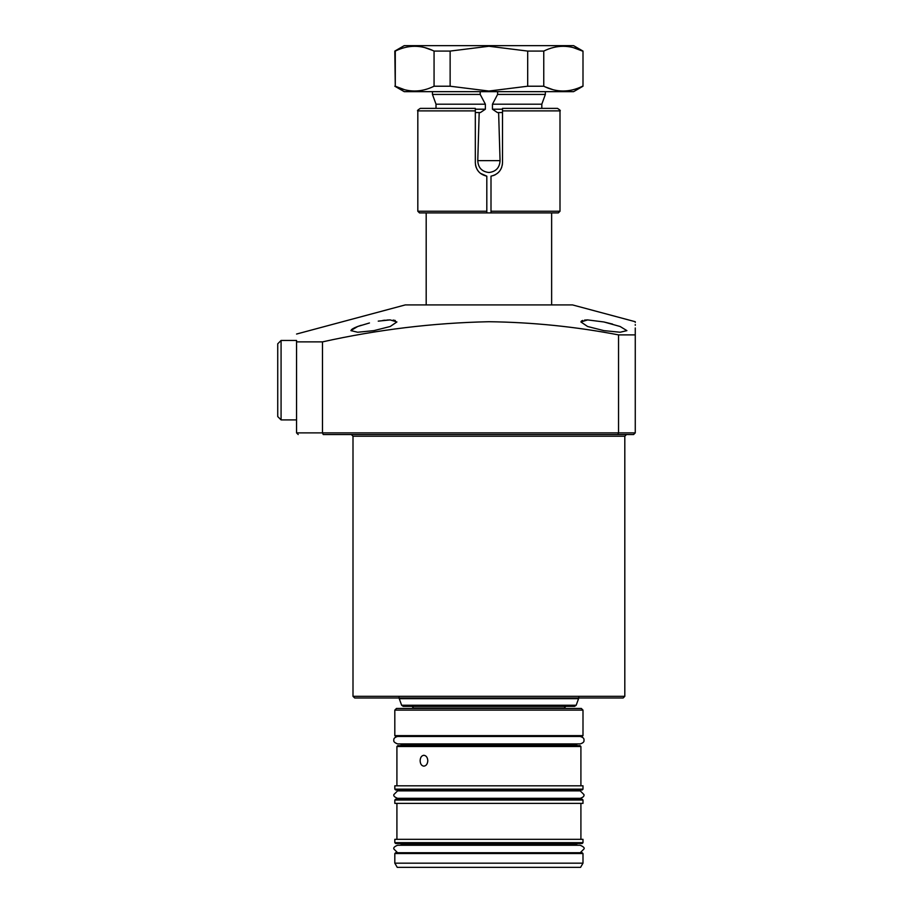 <?xml version="1.0" encoding="UTF-8"?>
<svg xmlns="http://www.w3.org/2000/svg" width="913" height="913" viewBox="0 0 913 913"><rect width="100%" height="100%" fill="white"/><g stroke="black" fill="none" stroke-linecap="round" stroke-linejoin="round"><path stroke-width="1.37" d="M298.22 434.542L296.554 432.876L296.554 341.884L322.483 341.884L322.483 432.876L618.535 432.876L618.535 334.888L635.265 334.888L635.265 432.876L633.599 434.542L323.727 434.542M623.145 697.989L354.678 697.989L353 696.322L624.812 696.322L623.145 697.989M603.904 330.632L587.607 326.5L580.908 321.969L587.641 319.915L603.904 321.969L620.132 326.5L626.9 330.632L620.167 332.241L603.904 330.632M587.458 319.915L584.548 320.086M582.722 320.44L581.444 321.034M581.398 321.068L580.908 321.969M350.912 330.563L357.679 326.5L369.457 322.974M361.24 325.279L357.873 326.432M357.77 326.466L354.997 327.596M354.895 327.641L352.84 328.691M352.783 328.726L351.437 329.696M378.244 321.136L390.171 319.915L396.915 321.969L390.205 326.5L373.908 330.632L357.656 332.241L350.912 330.632M612.543 324.069L603.904 321.969M296.554 334.044L405.269 304.919L572.542 304.919L635.265 321.718L635.265 322.403M618.535 334.888C575.555 326.649 532.336 322.266 488.911 321.718C433.082 322.905 377.605 329.627 322.483 341.884M635.265 334.888C635.265 317.724 635.265 317.724 635.265 334.888L635.265 327.972M635.265 325.302L635.265 324.549M503.542 434.542L488.911 434.542M603.904 434.542L626.489 434.542L624.812 436.22L353 436.22L351.334 434.542M296.554 341.884C296.554 331.545 296.554 331.545 296.554 341.884M395.272 320.497L393.161 320.075M390.308 319.915L386.804 320.052M385.218 320.178L382.809 320.452M296.554 432.876L322.483 432.876L323.236 434.542M633.599 434.542L635.265 432.876L618.535 432.876L617.85 434.542M497.608 91.654L497.608 94.427L492.449 104.196L492.449 109.206L497.414 112.561L498.624 112.561L500.062 160.642C499.639 167.741 495.93 171.69 488.911 172.5C481.893 171.69 478.172 167.741 477.761 160.642L479.188 112.561L480.398 112.561L485.374 109.206L485.374 104.196L480.204 94.427L480.204 91.654M426.188 304.919L426.188 212.912M551.635 304.919L551.635 212.912M436.015 108.373L436.015 104.196L432.454 94.427L432.454 91.654M497.608 94.427L545.358 94.427L545.358 91.654M492.449 104.196L541.808 104.196L545.358 94.427M548.165 108.373L502.504 108.373L557.489 108.373L541.808 108.373L541.808 104.196M498.624 112.561L502.504 112.561M475.319 112.561L479.188 112.561M486.812 211.245L486.812 176.163C479.702 174.52 475.867 170.035 475.319 162.742L475.319 110.884L417.823 110.884L417.823 211.245L486.812 211.245L486.812 212.912L491 212.912L491 211.245L560 211.245L558.322 212.912L491 212.912M436.015 104.196L485.374 104.196M432.454 94.427L480.204 94.427M459.638 706.354L434.542 706.354M417.823 706.354L488.911 706.354L403.215 706.354L401.64 705.258L576.171 705.258L574.597 706.354L488.911 706.354L565.855 706.354L564.177 708.032L413.635 708.032L411.968 706.354M394.815 86.221L404.231 91.654L573.592 91.654L582.996 86.221L582.996 51.082L573.592 45.65L404.231 45.65L394.815 51.082L395.283 86.221C408.134 92.601 421.064 92.601 434.063 86.221L434.063 51.082C421.201 44.703 408.282 44.703 395.283 51.082L394.815 51.082M424.933 47.659L432.454 50.341M573.41 47.659L582.54 51.082C569.678 44.703 556.759 44.703 543.76 51.082L527.691 51.082L488.911 46.255L450.132 51.082L434.063 51.082M450.132 51.082L450.132 86.221L488.911 91.049L527.691 86.221L527.691 51.082M450.132 86.221L434.063 86.221M404.402 89.645L395.283 86.221L395.283 51.082M552.879 89.645L545.358 86.952M543.76 51.082L543.76 86.221C556.61 92.601 569.541 92.601 582.54 86.221M543.76 86.221L527.691 86.221M560 211.245L560 110.884L502.504 110.884L502.504 162.742C501.956 170.035 498.121 174.509 491 176.163L491 211.245M417.823 110.884C416.933 110.85 417.766 110.005 420.334 108.373L475.319 108.373L475.319 110.884M486.812 212.912L419.489 212.912L417.823 211.245M475.536 165.15L476.164 167.467M477.191 169.624L478.583 171.576M480.295 173.253L486.812 176.163M493.351 175.581L495.531 174.611M497.539 173.23L499.228 171.576M500.621 169.624L501.659 167.433M502.287 165.15L502.504 162.742M502.504 110.884L502.504 108.373M281.078 419.912L277.735 416.568L277.735 343.802L281.078 340.458L281.078 419.912L296.554 419.912L296.554 340.458L281.078 340.458M427.809 760.712C427.546 764.021 426.223 765.836 423.86 766.155C421.555 765.836 420.311 764.021 420.128 760.712C420.311 757.413 421.555 755.599 423.86 755.279C426.223 755.599 427.546 757.413 427.809 760.712M396.493 708.442L581.319 708.442L582.996 710.12L394.815 710.12L396.493 708.442M582.996 735.627L582.163 736.46L395.66 736.46L394.815 735.627L582.996 735.627L582.996 710.12M397.748 745.659L580.063 745.659L580.908 746.503L396.915 746.503L397.748 745.659M582.996 789.152L582.163 789.985L395.66 789.985L394.815 789.152L582.996 789.152L582.996 785.808L394.815 785.808L394.815 789.152M395.66 799.183L582.163 799.183L582.996 800.028L394.815 800.028L395.66 799.183M582.996 842.676L582.163 843.509L395.66 843.509L394.815 842.676L582.996 842.676L582.996 839.332L394.815 839.332L394.815 842.676M395.66 852.719L582.163 852.719L582.996 853.552L394.815 853.552L395.66 852.719M582.996 863.173L394.815 863.173L397.235 867.35L580.577 867.35L582.996 863.173L582.996 853.552M394.815 800.028L394.815 803.372L582.996 803.372L582.996 800.028M426.371 745.659L400.465 745.659L401.298 744.825L576.514 744.825L577.347 745.659M477.761 160.642L500.062 160.642M492.449 109.206L502.504 109.206M475.319 109.206L485.374 109.206M578.819 697.258L578.557 698.685L399.255 698.685L401.64 705.258M576.514 790.863L401.298 790.829L400.465 789.985M397.577 798.316L580.234 798.316C583.133 797.391 584.377 796.147 583.955 794.584L580.234 790.863L397.577 790.863L393.857 794.584C393.32 795.885 394.564 797.129 397.577 798.316L576.514 798.35L577.347 799.183M576.514 845.267L576.514 844.354L401.298 844.354L400.465 843.509M624.812 696.322L624.812 436.22M353 696.322L353 436.22M576.171 705.258L578.557 698.685M399.004 697.258L399.255 698.685M582.996 51.082L582.996 86.221M560 110.884C560.879 110.85 560.046 110.005 557.489 108.373M576.514 790.829L577.347 789.985M576.514 844.354L577.347 843.509M394.815 863.173L394.815 853.552M397.577 852.719L393.857 848.987C393.32 847.698 394.564 846.454 397.577 845.267L401.298 845.267L401.298 844.354M396.915 839.332L396.915 803.372M401.298 744.825L401.298 743.912M394.815 735.627L394.815 710.12M396.915 785.808L396.915 746.503M580.908 785.808L580.908 746.503M576.514 744.825L576.514 743.912M576.514 798.35L580.234 798.316M580.908 839.332L580.908 803.372M401.298 798.35L400.465 799.183M397.577 845.267L580.234 845.267C583.578 846.739 584.811 847.983 583.955 848.987L580.234 852.719M397.577 736.46C394.713 737.339 393.469 738.571 393.857 740.181C393.32 741.482 394.564 742.726 397.577 743.912L580.234 743.912C583.133 742.988 584.377 741.744 583.955 740.181C584.343 738.571 583.099 737.339 580.234 736.46"/></g></svg>
